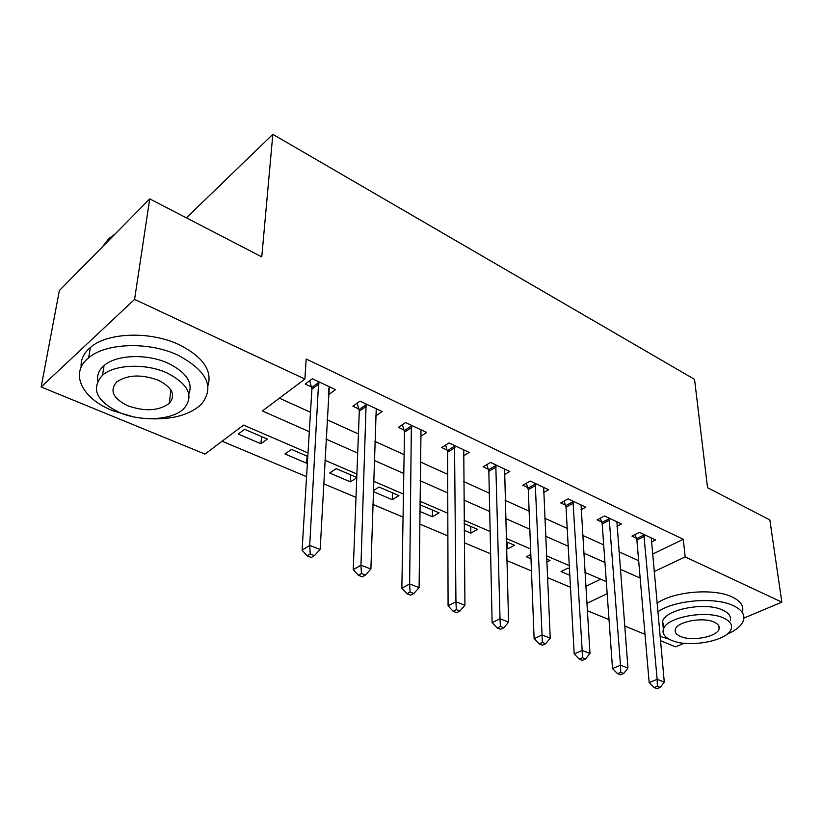 <?xml version="1.0" encoding="UTF-8"?>
<svg xmlns="http://www.w3.org/2000/svg" width="823" height="823" viewBox="0 0 823 823"><rect width="100%" height="100%" fill="white"/><g stroke="black" fill="none" stroke-linecap="round" stroke-linejoin="round"><path stroke-width="1.23" d="M171.41 390.843L170.814 391.069M684.088 643.236L675.518 646.837L660.457 640.664M645.006 634.338L624.688 626.015M609.02 619.596L587.313 610.707M222.087 441.231L306.567 476.64M323.655 483.801L356.009 497.359M372.87 504.427L403.054 517.081M419.689 524.056L447.877 535.876M464.295 542.758L490.631 553.797M506.834 560.586L531.463 570.915M547.449 577.612L570.483 587.272M308.008 452.938L243.536 425.121L204.968 454.08L41.15 386.975L134.571 299.387L304.891 379.053L262.414 410.955L309.304 431.694M134.571 299.387L149.735 198.878L59.359 290.55L41.15 386.975M585.791 586.388L600.687 579.197M569.454 568.847L567.86 568.168L561.06 571.574L569.814 575.308M546.739 562.14L549.97 560.484L546.595 559.023M530.814 554.445L526.339 556.78L530.979 558.766M506.484 548.324L507.729 548.859L514.509 545.248L506.289 541.719M464.172 530.3L470.828 533.139L477.577 529.374L464.1 523.593M419.812 511.412L432.373 516.762L439.081 512.842L419.874 504.746M373.261 491.578L392.273 499.684L398.929 495.59L379.033 487.051L373.282 490.662M356.771 477.484L336.216 468.657L329.663 473.009L350.413 481.856L356.76 477.741M307.802 456.446L291.455 449.42L284.974 453.977L306.67 463.226L307.421 462.711M267.362 439.071L244.596 429.297L238.217 434.06L260.932 443.731L267.362 439.071M652.464 554.177L683.296 539.291L306.187 358.993L304.891 379.053M279.398 398.198L310.487 412.261M327.05 419.751L358.427 433.947M374.794 441.354L404.114 454.615M420.286 461.929L447.691 474.326M463.668 481.558L489.315 493.162M505.106 500.302L529.117 511.165M544.713 518.212L567.201 528.387M582.612 535.361L603.681 544.888M618.906 551.78L638.658 560.71M651.343 542.09L655.653 539.981L639.409 532.347L631.961 536.082L636.395 538.149M616.921 526.236L621.458 523.922L604.535 515.97L597.087 519.858L601.716 522.008M581.007 509.746L585.811 507.184L568.158 498.892L560.73 502.935L565.555 505.178M543.53 492.555L548.622 489.716L530.187 481.054L522.79 485.282L527.821 487.627M504.376 474.634L509.776 471.476L490.518 462.423L483.152 466.836L488.409 469.285M463.411 455.952L469.182 452.403L449.029 442.939L441.704 447.558L447.208 450.119M420.522 436.447L426.695 432.456L405.595 422.538L398.332 427.374L404.093 430.048M375.566 416.088L382.191 411.551L360.073 401.161L352.882 406.223L358.921 409.031M328.727 388.219L328.377 394.824L335.527 389.639L312.308 378.734L305.199 384.043L311.536 386.985M149.735 198.878L261.776 256.889L272.835 134.334L186.379 217.848M272.835 134.334L694.54 379.352L707.543 487.679L769.844 519.941L781.85 602.138L743.93 618.083M683.296 539.291L685.178 556.924L781.85 602.138M654.079 571.604L685.178 556.924M326.021 439.091L357.696 453.103M374.208 460.407L403.795 473.492M420.1 480.704L447.753 492.936M463.863 500.055L489.716 511.495M505.631 518.531L529.827 529.24M545.536 536.185L568.199 546.205M583.713 553.077L604.936 562.459M620.264 569.238L640.15 578.034M606.304 581.614L584.916 572.386M569.279 565.648L546.441 555.792M530.598 548.962L506.196 538.427M490.148 531.504L464.069 520.259M447.805 513.243L419.905 501.207M403.445 494.098L373.58 481.218M356.894 474.027L324.9 460.222M586.85 603.331L607.168 593.733M261.519 436.571L260.932 443.731M307.102 456.148L306.67 463.226M350.701 474.871L350.413 481.856M392.427 492.802L392.273 499.684M432.404 509.972L432.373 516.762M470.746 526.442L470.828 533.139M507.534 542.254L507.729 548.859M644.337 536.349L636.879 540.053L649.162 682.555L657.155 679.314L643.843 534.436M657.361 686.289L654.151 687.575L657.011 688.666L660.221 687.38L657.361 686.289L657.155 679.314L664.284 682.072L651.281 537.923M636.879 540.053L635.13 534.497M649.162 682.555L654.151 687.575M660.221 687.38L664.284 682.072M609.637 520.085L602.189 523.942L612.518 668.574L620.501 665.2L609.154 518.14M620.737 672.34L617.528 673.677L620.521 674.809L623.721 673.471L620.737 672.34L620.501 665.2L627.959 668.07L616.9 521.782M602.189 523.942L600.389 518.13M612.518 668.574L617.528 673.677M623.721 673.471L627.959 668.07M573.456 503.131L566.018 507.153L574.207 653.966L582.17 650.427L572.983 501.156M582.437 657.742L579.248 659.141L582.375 660.334L585.565 658.935L582.437 657.742L582.17 650.427L589.978 653.441L581.059 504.952M566.018 507.153L564.177 501.063M574.207 653.966L579.248 659.141M585.565 658.935L589.978 653.441M535.68 485.436L528.273 489.623L534.117 638.669L542.059 634.975L535.228 483.42M542.357 642.465L539.178 643.936L542.45 645.181L545.639 643.72L542.357 642.465L542.059 634.975L550.237 638.123L543.664 487.381M528.273 489.623L526.381 483.235M534.117 638.669L539.178 643.936M545.639 643.72L550.237 638.123M496.228 466.939L488.841 471.322L492.123 622.651L500.034 618.783L495.785 464.902M500.363 626.468L497.195 628L500.631 629.297L503.799 627.774L500.363 626.468L500.034 618.783L508.593 622.085L504.602 469.038M488.841 471.322L486.907 464.594M492.123 622.651L497.195 628M503.799 627.774L508.593 622.085M660.056 636.292L669.305 639.276M726.812 634.327C736.39 630.202 742.007 625.387 743.653 619.873C744.918 614.246 741.441 609.483 733.211 605.594C714.889 596.644 674.212 600.111 657.793 611.859M742.562 611.366C743.807 605.697 740.34 600.893 732.131 596.963C713.86 587.941 673.348 591.439 657.001 603.28M663.945 627.908L662.608 621.386C665.169 609.329 705.476 601.562 722.717 610.11C728.756 612.929 731.297 616.396 730.33 620.521M671.455 640.273C689.16 648.37 728.972 640.685 731.297 628.402C732.275 624.307 729.734 620.861 723.674 618.063C706.381 609.586 665.941 617.291 663.348 629.266C662.073 633.731 664.778 637.403 671.455 640.273M714.148 622.116C702.955 616.694 676.969 621.663 675.333 629.41C674.541 632.239 676.269 634.584 680.508 636.426C691.865 641.683 717.594 636.735 719.117 628.854C719.775 626.18 718.119 623.927 714.148 622.116M145.764 418.547C170.412 420.183 188.848 415.522 201.09 404.556C215.101 387.376 207.303 370.875 177.696 355.042C148.809 341.442 105.745 342.821 88.637 357.84C69.122 373.231 82.207 398.733 112.607 410.656L133.079 416.757M207.91 385.874C212.519 370.484 202.88 356.74 179.013 344.631C150.28 330.949 107.443 332.338 90.396 347.429C83.637 353.19 80.561 359.774 81.158 367.202M97.824 380.782C96.888 375.082 98.966 370.011 104.048 365.587C116.197 354.651 147.132 353.489 168.118 363.231C186.286 372.284 193.199 382.551 188.837 394.022M119.86 412.662C141.823 422.034 172.491 420.142 183.899 408.62C194.3 396.12 188.621 384.197 166.863 372.86C145.774 363.18 114.695 364.332 102.505 375.216C90.581 388.826 96.373 401.305 119.86 412.662M158.211 380.185C141.433 374.115 127.616 374.681 116.773 381.903C109.284 390.534 112.998 398.517 127.935 405.832C145.013 411.737 158.777 410.934 169.24 403.414C176.101 395.235 172.429 387.489 158.211 380.185M115.055 234.051L108.739 238.68L102.186 247.106M105.19 244.061L108.543 239.863M454.965 447.609L447.63 452.187L448.082 605.851L455.942 601.798L454.533 445.531M456.323 609.678L453.164 611.283L456.765 612.651L459.923 611.047L456.323 609.678L455.942 601.798L464.933 605.265L463.761 449.862M447.63 452.187L445.634 445.078M448.082 605.851L453.164 611.283M459.923 611.047L464.933 605.265M411.767 427.363L404.494 432.157L401.85 588.219L409.638 583.96L411.366 425.254M410.06 592.046L406.932 593.743L410.718 595.173L413.846 593.496L410.06 592.046L409.638 583.96L419.092 587.601L421.016 429.791M404.494 432.157L402.447 424.637M401.85 588.219L406.932 593.743M413.846 593.496L419.092 587.601M366.513 406.151L359.301 411.171L353.242 569.67L360.958 565.195L366.122 404M361.42 573.518L358.334 575.287L362.305 576.8L365.412 575.03L361.42 573.518L360.958 565.195L370.895 569.032L376.245 408.764M359.301 411.171L357.192 403.188M353.242 569.67L358.334 575.287M365.412 575.03L370.895 569.032M319.026 383.899L311.896 389.166L302.092 550.165L309.705 545.454L318.655 381.718M310.22 554.002L307.164 555.864L311.351 557.459L314.417 555.597L310.22 554.002L309.705 545.454L320.168 549.486L329.282 386.707M311.896 389.166L309.736 380.658M302.092 550.165L307.164 555.864M314.417 555.597L320.168 549.486M644.028 534.95L636.57 538.654M609.339 518.665L601.891 522.523M573.158 501.68L565.73 505.703M535.403 483.955L527.996 488.162M495.96 465.448L488.584 469.83M454.708 446.087L447.383 450.675M411.531 425.82L404.258 430.614M366.297 404.587L359.085 409.607M318.83 382.304L311.711 387.571M718.746 625.727L719.117 628.854M662.608 621.386L663.348 629.266M108.379 240.83L108.739 238.68M170.937 390.03L169.24 403.414M104.048 365.587L102.505 375.216M88.637 357.84L90.396 347.429"/></g></svg>
